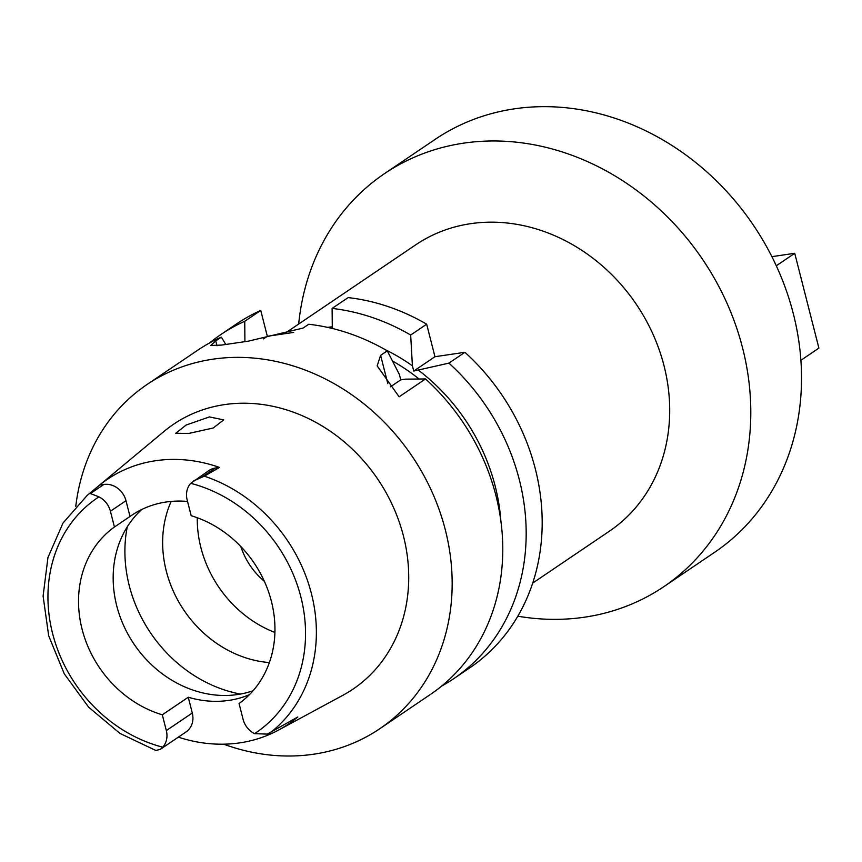 <?xml version="1.0" encoding="UTF-8"?>
<svg xmlns="http://www.w3.org/2000/svg" width="862" height="862" viewBox="0 0 862 862"><rect width="100%" height="100%" fill="white"/><g stroke="black" fill="none" stroke-linecap="round" stroke-linejoin="round"><path stroke-width="1.29" d="M187.55 501.458A108.03 93.376 -124.1 0 0 131.778 515.25A108.03 93.376 -124.1 0 0 130.011 516.467L125.992 500.703A19.783 17.089 -124.1 0 0 103.871 484.444L99.636 485.069A151.453 130.895 55.9 0 1 219.519 467.43L215.274 468.055A19.783 17.089 -124.1 0 0 208.992 470.48L190.728 483.345A19.783 17.089 55.9 0 0 187.162 499.949L191.181 515.724A108.03 93.376 -124.1 0 1 271.401 601.331A108.03 93.376 -124.1 0 1 239.054 703.511L243.073 719.285A19.783 17.089 55.9 0 0 254.538 733.67L267.306 734.101L297.778 716.99A152.703 131.972 55.9 0 1 278.588 730.049A152.703 131.972 55.9 0 1 178.337 737.15M253.072 690.742A108.03 93.376 55.9 0 1 116.715 605.749A108.03 93.376 55.9 0 1 141.767 509.485M130.011 516.467L114.43 527.016A108.03 93.376 -124.1 0 0 82.084 629.185A108.03 93.376 -124.1 0 0 162.304 714.803L166.323 730.577A19.783 17.089 55.9 0 1 162.756 747.171L160.343 749.326L155.903 750.5L119.969 733.422L88.646 707.196L64.273 673.825L48.692 635.822L43.1 596.051L47.96 557.498L62.98 523.094L87.062 495.521A149.977 129.623 55.9 0 1 90.262 492.956L90.402 493.56L103.871 484.444M114.43 527.016L110.411 511.241A19.783 17.089 55.9 0 0 98.958 496.846L90.402 493.56M99.636 485.069L90.262 492.956M193.67 480.845L204.305 476.18L219.519 467.43M278.588 730.049L342.785 695.343A159.976 138.265 -124.1 0 0 403.459 536.067A159.976 138.265 -124.1 0 0 164.136 431.345L87.062 495.521M189.231 433.349L213.313 427.961L223.7 419.88L209.401 416.917L186.138 425.041L175.676 433.327L189.231 433.349M160.343 749.326L186.041 731.935A19.783 17.089 -124.1 0 0 192.291 713.003L188.272 697.229A108.03 93.376 -124.1 0 0 249.409 694.675M188.272 697.229L162.304 714.803M171.15 501.415A110.53 95.531 -124.1 0 0 166.28 571.053A110.53 95.531 -124.1 0 0 269.375 662.576M274.903 632.46A110.53 95.531 55.9 0 1 200.9 547.629A110.53 95.531 55.9 0 1 197.269 517.739M240.821 546.53A66.482 57.463 -124.1 0 0 264.375 581.333M663.88 586.634L714.609 552.316A249.312 215.478 -124.1 0 0 793.32 313.693A249.312 215.478 -124.1 0 0 435.159 139.364L384.43 173.682A249.312 215.478 55.9 0 1 742.602 348.022A249.312 215.478 55.9 0 1 663.88 586.634A249.312 215.478 55.9 0 1 517.814 616.19M298.683 324.026A249.312 215.478 55.9 0 1 384.43 173.682M532.684 583.1L609.445 531.164A172.853 149.395 -124.1 0 0 664.02 365.725A172.853 149.395 -124.1 0 0 415.689 244.851L284.255 333.799M434.954 356.706L413.749 371.059L448.919 363.128A207.764 179.565 55.9 0 1 519.344 479.822A207.764 179.565 55.9 0 1 453.746 678.674L469.747 667.845A207.764 179.565 -124.1 0 0 535.345 468.993A207.764 179.565 -124.1 0 0 464.92 352.299L434.954 356.706L426.668 324.198A207.764 179.565 -124.1 0 0 348.119 297.595L332.118 308.424L332.29 328.465M209.531 342.99A207.764 179.565 55.9 0 1 220.866 334.542L236.867 323.713A207.764 179.565 -124.1 0 1 260.744 310.449L267.328 336.288L293.673 332.409M327.7 327.398L332.269 326.73M448.919 363.128L464.92 352.299M453.746 678.674A207.764 179.565 55.9 0 1 441.689 686.055M220.866 334.542A207.764 179.565 55.9 0 1 244.743 321.278L260.744 310.449M267.328 336.288L263.47 338.895M244.916 341.643L244.743 321.278M332.118 308.424A207.764 179.565 55.9 0 1 410.668 335.027L412.402 365.779L413.749 371.059M426.668 324.198L410.668 335.027M385.217 349.66A186.127 160.871 55.9 0 1 412.402 365.779M419.018 378.978A178.671 154.427 -124.1 0 0 392.587 361.07M418.62 370.337A186.127 160.871 55.9 0 1 495.187 486.136A186.127 160.871 55.9 0 1 500.811 520.476M405.636 379.129L400.765 379.84L399.418 374.561L387.275 350.845L380.605 355.359L377.157 365.887L399.138 396.811L425.526 378.957L405.636 379.129M400.765 379.84L390.432 386.833M75.791 506.285A207.764 179.565 55.9 0 1 146.852 384.624A207.764 179.565 55.9 0 1 445.331 529.904A207.764 179.565 55.9 0 1 379.733 728.756L430.353 694.492A207.764 179.565 -124.1 0 0 495.952 495.65A207.764 179.565 -124.1 0 0 425.526 378.957M379.733 728.756A207.764 179.565 55.9 0 1 223.667 744.175M225.769 344.466L221.351 337.107L215.737 340.91L216.965 345.716M387.275 350.845A207.764 179.565 -124.1 0 0 308.725 324.252L303.112 328.056L248.525 341.115L221.696 345.069L210.77 345.49L215.737 340.91M221.351 337.107A207.764 179.565 -124.1 0 0 197.484 350.371L146.852 384.624M776.296 265.776L794.732 253.299L771.899 256.66M800.895 360.294L818.9 348.119L794.732 253.299M190.728 483.345A141.68 122.447 55.9 0 1 300.881 597A141.68 122.447 55.9 0 1 254.538 733.67M125.992 500.703L110.411 511.241M162.756 747.171A141.68 122.447 55.9 0 1 52.604 633.527A141.68 122.447 55.9 0 1 98.958 496.846M204.305 476.18A149.977 129.623 55.9 0 1 311.441 593.702A149.977 129.623 55.9 0 1 269.795 733.12M166.323 730.577L192.291 713.003M240.401 694.072A132.963 114.915 55.9 0 1 129.268 585.686A132.963 114.915 55.9 0 1 127.253 526.865M380.605 355.359L387.825 383.665M215.274 468.055L201.816 477.171"/></g></svg>
